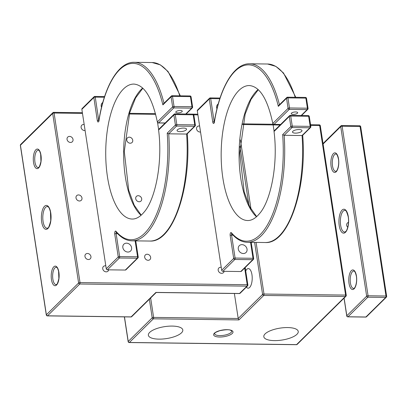 <?xml version="1.0" encoding="UTF-8"?>
<svg xmlns="http://www.w3.org/2000/svg" width="407" height="407" viewBox="0 0 407 407"><rect width="100%" height="100%" fill="white"/><g stroke="black" fill="none" stroke-linecap="round" stroke-linejoin="round"><path stroke-width="0.61" d="M162.892 104.884L171.093 96.795A1.089 0.921 -134.6 0 1 171.322 96.032L163.385 103.861L162.892 104.884A88.177 35.724 -89.3 0 0 129.477 63.813A88.177 35.724 -89.3 0 0 98.962 120.579A1.089 0.346 -170.8 0 1 98.881 120.416A1.089 0.346 -170.8 0 1 99.008 120.289M177.783 112.917A3.266 1.135 -8.7 0 1 175.793 112.19A3.266 1.135 -8.7 0 1 178.851 110.572A3.266 1.135 -8.7 0 1 182.25 111.197A3.266 1.135 -8.7 0 1 177.783 112.917M98.962 120.579A2.177 0.88 -89.3 0 1 98.128 121.993A2.177 0.88 -89.3 0 1 97.319 120.62L93.839 97.512L81.858 109.335L106.258 268.798A1.089 0.921 45.4 0 0 107.407 269.821L119.393 257.992A1.089 0.921 -134.6 0 1 118.244 256.97L106.258 268.798M101.506 107.402C100.865 105.632 101.099 104.136 102.218 102.92L102.798 102.457M81.858 109.335A1.089 0.921 -134.6 0 1 82.087 108.577L94.068 96.749A1.089 0.921 -134.6 0 1 94.678 96.515A1.089 0.443 90.7 0 1 94.846 96.439A1.089 0.443 90.7 0 1 95.248 97.125L98.728 120.228A1.089 0.443 -89.3 0 0 98.84 120.64M125.32 270.05L137.307 258.221A1.089 0.921 45.4 0 0 137.917 257.987L125.931 269.816A1.089 0.921 -134.6 0 1 125.32 270.05L107.407 269.821M187.118 133.399L186.625 134.056L168.712 133.822L176.567 126.073A1.089 0.921 45.4 0 1 175.417 125.051L167.216 133.145L168.712 133.822A89.265 36.167 -89.3 0 1 131.934 240.822C126.251 240.669 120.981 237.719 116.122 231.98A1.089 0.9 139.8 0 1 115.959 231.262A88.177 35.724 -89.3 0 0 153.52 220.67A88.177 35.724 -89.3 0 0 167.216 133.145M127.9 252.05A4.787 4.05 -134.6 0 1 123.346 249.094A4.787 4.05 -134.6 0 1 123.855 244.2A4.787 4.05 -134.6 0 1 130.103 244.765A4.787 4.05 -134.6 0 1 130.581 251.017A4.787 4.05 -134.6 0 1 127.9 252.05M183.618 128.068A4.787 1.664 171.3 0 0 177.065 130.586A4.787 1.664 171.3 0 0 182.051 131.502A4.787 1.664 171.3 0 0 186.538 129.136A4.787 1.664 171.3 0 0 183.618 128.068M278.332 106.364L286.533 98.275A1.089 0.921 -134.6 0 1 286.762 97.512L278.826 105.342L278.332 106.364A88.177 35.724 -89.3 0 0 244.917 65.293A88.177 35.724 -89.3 0 0 214.403 122.059A1.089 0.346 -170.8 0 1 214.321 121.897A1.089 0.346 -170.8 0 1 214.448 121.769M293.223 114.398A3.266 1.135 -8.7 0 1 291.234 113.665A3.266 1.135 -8.7 0 1 294.292 112.052A3.266 1.135 -8.7 0 1 297.69 112.678A3.266 1.135 -8.7 0 1 293.223 114.398M214.403 122.059A2.177 0.88 -89.3 0 1 213.568 123.469A2.177 0.88 -89.3 0 1 212.759 122.1L209.279 98.993L197.298 110.816L221.698 270.279A1.089 0.921 45.4 0 0 222.848 271.301L234.834 259.473A1.089 0.921 -134.6 0 1 233.684 258.45L221.698 270.279M216.946 108.883C216.305 107.107 216.539 105.617 217.659 104.395L218.238 103.938M197.298 110.816A1.089 0.921 -134.6 0 1 197.527 110.053L209.508 98.229A1.089 0.921 -134.6 0 1 210.119 97.995A1.089 0.443 90.7 0 1 210.287 97.914A1.089 0.443 90.7 0 1 210.689 98.601L214.168 121.708A1.089 0.443 -89.3 0 0 214.28 122.12M240.761 271.53L252.747 259.702A1.089 0.921 45.4 0 0 253.358 259.468L241.371 271.296A1.089 0.921 -134.6 0 1 240.761 271.53L222.848 271.301M302.559 134.875L302.065 135.531L284.152 135.302L292.007 127.554A1.089 0.921 45.4 0 1 290.857 126.531L282.656 134.62L284.152 135.302A89.265 36.167 -89.3 0 1 247.375 242.297C241.692 242.145 236.421 239.199 231.563 233.46A1.089 0.9 139.8 0 1 231.4 232.743A88.177 35.724 -89.3 0 0 268.961 222.151A88.177 35.724 -89.3 0 0 282.656 134.62M243.34 253.525A4.787 4.05 -134.6 0 1 238.787 250.575A4.787 4.05 -134.6 0 1 239.296 245.675A4.787 4.05 -134.6 0 1 245.543 246.24A4.787 4.05 -134.6 0 1 246.021 252.498A4.787 4.05 -134.6 0 1 243.34 253.525M299.059 129.543A4.787 1.664 171.3 0 0 292.506 132.066A4.787 1.664 171.3 0 0 297.492 132.982A4.787 1.664 171.3 0 0 301.979 130.616A4.787 1.664 171.3 0 0 299.059 129.543M356.364 282.799L356.486 281.853M338.446 165.725L338.568 164.779M347.756 227.294C346.357 225.809 346.24 224.364 347.405 222.96L348.499 222.298M82.479 113.395L54.08 113.034A1.089 0.376 171.3 0 0 52.671 113.431L78.612 282.982A1.089 0.921 45.4 0 0 79.762 284.005L47.527 315.812L131.12 316.885L155.917 292.414L156.263 292.445M81.98 198A3.266 2.763 45.4 0 0 79.818 195.228A3.266 2.763 45.4 0 0 76.699 195.64A3.266 2.763 45.4 0 0 77.025 199.903A3.266 2.763 45.4 0 0 81.288 200.29A3.266 2.763 45.4 0 0 81.98 198M105.805 265.842A3.266 2.763 45.4 0 0 103.434 266.488A3.266 2.763 45.4 0 0 103.76 270.757A3.266 2.763 45.4 0 0 108.018 271.138A3.266 2.763 45.4 0 0 108.7 269.836M90.934 256.537A3.266 2.763 45.4 0 0 88.777 253.765A3.266 2.763 45.4 0 0 85.658 254.177A3.266 2.763 45.4 0 0 85.984 258.44A3.266 2.763 45.4 0 0 90.242 258.821A3.266 2.763 45.4 0 0 90.934 256.537M73.021 139.464A3.266 2.763 45.4 0 0 70.864 136.691A3.266 2.763 45.4 0 0 67.74 137.103A3.266 2.763 45.4 0 0 68.071 141.366A3.266 2.763 45.4 0 0 72.329 141.753A3.266 2.763 45.4 0 0 73.021 139.464M132.733 140.232A3.266 2.763 45.4 0 0 130.571 137.459A3.266 2.763 45.4 0 0 127.452 137.866A3.266 2.763 45.4 0 0 127.778 142.135A3.266 2.763 45.4 0 0 132.041 142.516A3.266 2.763 45.4 0 0 132.733 140.232M141.687 198.769A3.266 2.763 45.4 0 0 139.53 195.996A3.266 2.763 45.4 0 0 136.411 196.403A3.266 2.763 45.4 0 0 136.737 200.666A3.266 2.763 45.4 0 0 140.995 201.053A3.266 2.763 45.4 0 0 141.687 198.769M150.646 257.3A3.266 2.763 45.4 0 0 148.489 254.528A3.266 2.763 45.4 0 0 145.365 254.94A3.266 2.763 45.4 0 0 145.696 259.203A3.266 2.763 45.4 0 0 149.954 259.59A3.266 2.763 45.4 0 0 150.646 257.3M84.183 124.547A3.266 2.763 45.4 0 0 81.812 125.193A3.266 2.763 45.4 0 0 81.609 128.785A3.266 2.763 45.4 0 0 85.094 130.505M199.623 126.028A3.266 2.763 45.4 0 0 197.253 126.674A3.266 2.763 45.4 0 0 197.049 130.265A3.266 2.763 45.4 0 0 200.534 131.985M221.245 267.323A3.266 2.763 45.4 0 0 218.874 267.969A3.266 2.763 45.4 0 0 219.2 272.232A3.266 2.763 45.4 0 0 223.458 272.619A3.266 2.763 45.4 0 0 224.14 271.316M265.105 333.888A17.42 6.044 171.3 0 0 263.812 336.726A17.42 6.044 171.3 0 0 281.939 340.064A17.42 6.044 171.3 0 0 298.245 331.456A17.42 6.044 171.3 0 0 283.949 327.681A17.42 6.044 171.3 0 0 265.105 333.888M149.664 332.407A17.42 6.044 171.3 0 0 148.372 335.246A17.42 6.044 171.3 0 0 166.499 338.583A17.42 6.044 171.3 0 0 182.804 329.975A17.42 6.044 171.3 0 0 168.508 326.2A17.42 6.044 171.3 0 0 149.664 332.407M234.376 293.503L238.202 318.488L262.586 294.429L254.624 242.394M245.731 270.95A9.799 3.968 90.7 0 1 248.362 268.584A9.799 3.968 90.7 0 1 252.157 276.536A9.799 3.968 90.7 0 1 249.628 287.464A9.799 3.968 90.7 0 1 248.112 288.181A9.799 3.968 90.7 0 1 246.342 287.113M124.364 316.88L128.149 341.631A1.089 1.089 0 0 0 129.212 342.552A1.089 0.443 -89.3 0 0 129.38 342.475L153.353 318.823L238.934 319.917L238.202 318.488L153.612 317.404A1.089 0.376 171.3 0 0 152.203 317.801L128.23 341.453A1.089 0.921 -134.6 0 0 129.38 342.475L296.571 344.617A1.089 0.921 45.4 0 0 297.181 344.383L345.95 296.26A1.089 0.921 -134.6 0 1 345.339 296.494L296.571 344.617A1.089 0.443 -89.3 0 1 296.403 344.698A1.089 1.089 0 0 0 297.181 344.383M179.762 95.818A89.265 36.167 -89.3 0 0 152.132 62.536L160.419 64.896L168.071 71.53L180.337 95.823M164.006 103.251A89.265 36.167 -89.3 0 0 134.218 62.302L152.132 62.536M98.911 120.233L98.728 120.228A1.089 0.371 -8.6 0 0 97.319 120.62M171.322 96.032A1.089 0.921 -134.6 0 1 171.932 95.798A1.089 0.443 90.7 0 1 172.1 95.716A1.089 0.443 90.7 0 1 172.502 96.398L174.043 106.492A1.089 0.376 171.3 0 0 172.634 106.888L157.448 121.871L158.684 129.945A1.089 0.921 -134.6 0 1 158.913 129.182A1.089 1.089 0 0 0 158.598 130.092C162.861 163.293 155.209 199.888 143.915 212.317C140.054 216.88 136.152 219.124 132.209 219.047A67.491 27.345 -89.3 0 1 105.734 151.211A67.491 27.345 -89.3 0 1 133.939 84.076C144.399 85.012 152.208 97.68 157.372 122.08A1.089 1.089 0 0 0 158.43 122.975A1.089 0.443 -89.3 0 0 158.598 122.894L173.784 107.911A1.089 0.921 -134.6 0 1 172.634 106.888L171.093 96.795A1.089 0.376 -8.7 0 1 172.502 96.398L190.415 96.627A1.089 0.443 -89.3 0 0 190.013 95.95L172.1 95.716A1.089 1.089 0 0 0 171.322 96.032M115.959 231.262A2.177 0.88 90.7 0 0 114.972 231.649A2.177 0.88 90.7 0 0 114.733 234.045L118.244 256.97A1.089 0.376 171.3 0 1 119.653 256.578L116.143 233.654A1.089 0.443 90.7 0 1 116.371 232.27M158.913 129.182L174.099 114.199A1.089 0.921 -134.6 0 1 174.71 113.965A1.089 0.443 90.7 0 1 174.878 113.884A1.089 1.089 0 0 0 174.099 114.199A1.089 0.921 -134.6 0 0 173.87 114.962L175.417 125.051A1.089 0.376 171.3 0 1 176.826 124.659A1.089 0.443 90.7 0 1 176.567 126.073L194.48 126.302A1.089 0.921 45.4 0 0 195.09 126.068A1.089 1.089 0 0 0 195.401 125.132A1.089 0.376 171.3 0 0 194.739 124.888L176.826 124.659L175.28 114.565A1.089 0.376 -8.7 0 0 173.87 114.962L158.684 129.945A1.089 0.321 172.9 0 0 158.598 130.092M104.37 97.242L95.248 97.125A1.089 0.371 -8.6 0 0 93.839 97.512A1.089 0.921 -134.6 0 1 94.068 96.749A1.089 1.089 0 0 1 94.846 96.439L104.594 96.561M185.734 114.026L191.697 108.14L173.784 107.911A1.089 0.443 90.7 0 0 174.043 106.492L191.956 106.72L190.415 96.627A1.089 0.376 -8.7 0 1 191.076 96.871A1.089 1.089 0 0 0 190.013 95.95M165.206 122.98L158.598 122.894A1.089 0.921 45.4 0 1 157.448 121.871A1.089 0.438 169.6 0 0 157.372 122.08M135.124 240.863L137.566 256.807A1.089 0.376 -8.7 0 1 138.227 257.051L135.75 240.868M187.24 133.674C191.753 186.615 173.153 242.796 149.847 241.051A89.265 36.167 -89.3 0 0 186.625 134.056L194.48 126.302A1.089 0.443 -89.3 0 0 194.739 124.888L193.193 114.794A1.089 0.376 -8.7 0 1 193.854 115.039L195.401 125.132A1.089 0.376 171.3 0 1 195.319 125.31M192.542 107.143A1.089 0.921 -134.6 0 1 191.697 108.14A1.089 0.443 90.7 0 0 191.956 106.72A1.089 0.376 -8.7 0 1 192.618 106.965L191.076 96.871M142.679 88.054A67.491 27.345 -89.3 0 0 123.647 151.44A67.491 27.345 -89.3 0 0 141.051 215.293M114.733 234.045A1.089 0.376 -8.7 0 1 116.143 233.654L117.648 233.669M137.307 258.221L119.393 257.992A1.089 0.443 -89.3 0 0 119.653 256.578L137.566 256.807A1.089 0.443 -89.3 0 1 137.307 258.221M193.193 114.794A1.089 0.443 -89.3 0 0 192.796 114.113L174.878 113.884A1.089 0.443 90.7 0 1 175.28 114.565L193.193 114.794M295.202 97.298A89.265 36.167 -89.3 0 0 267.572 64.011L275.86 66.377L283.511 73.011L295.777 97.304M279.446 104.731A89.265 36.167 -89.3 0 0 249.659 63.782L267.572 64.011M214.352 121.713L214.168 121.708A1.089 0.371 -8.6 0 0 212.759 122.1M286.762 97.512A1.089 0.921 -134.6 0 1 287.373 97.278A1.089 0.443 90.7 0 1 287.54 97.197A1.089 0.443 90.7 0 1 287.942 97.878L289.484 107.972A1.089 0.376 171.3 0 0 288.075 108.364L272.888 123.352L274.125 131.425A1.089 0.921 -134.6 0 1 274.354 130.662A1.089 1.089 0 0 0 274.038 131.573C278.302 164.774 270.65 201.368 259.356 213.792C255.494 218.361 251.592 220.604 247.649 220.528A67.491 27.345 -89.3 0 1 221.174 152.691A67.491 27.345 -89.3 0 1 249.379 85.551C259.839 86.488 267.648 99.16 272.812 123.56A1.089 1.089 0 0 0 273.87 124.45A1.089 0.443 -89.3 0 0 274.038 124.374L289.224 109.386A1.089 0.921 -134.6 0 1 288.075 108.364L286.533 98.275A1.089 0.376 -8.7 0 1 287.942 97.878L305.855 98.107A1.089 0.443 -89.3 0 0 305.454 97.426L287.54 97.197A1.089 1.089 0 0 0 286.762 97.512M231.4 232.743A2.177 0.88 90.7 0 0 230.413 233.125A2.177 0.88 90.7 0 0 230.174 235.526L233.684 258.45A1.089 0.376 171.3 0 1 235.093 258.053L231.583 235.129A1.089 0.443 90.7 0 1 231.812 233.745M274.354 130.662L289.54 115.68A1.089 0.921 -134.6 0 1 290.15 115.446A1.089 0.443 90.7 0 1 290.318 115.364A1.089 1.089 0 0 0 289.54 115.68A1.089 0.921 -134.6 0 0 289.311 116.438L290.857 126.531A1.089 0.376 171.3 0 1 292.267 126.139A1.089 0.443 90.7 0 1 292.007 127.554L309.92 127.783A1.089 0.921 45.4 0 0 310.531 127.549A1.089 1.089 0 0 0 310.841 126.613A1.089 0.376 171.3 0 0 310.18 126.368L292.267 126.139L290.72 116.046A1.089 0.376 -8.7 0 0 289.311 116.438L274.125 131.425A1.089 0.321 172.9 0 0 274.038 131.573M219.811 98.718L210.689 98.601A1.089 0.371 -8.6 0 0 209.279 98.993A1.089 0.921 -134.6 0 1 209.508 98.229A1.089 1.089 0 0 1 210.287 97.914L220.034 98.041M301.175 115.502L307.137 109.615L289.224 109.386A1.089 0.443 90.7 0 0 289.484 107.972L307.397 108.201L305.855 98.107A1.089 0.376 -8.7 0 1 306.517 98.352A1.089 1.089 0 0 0 305.454 97.426M280.647 124.456L274.038 124.374A1.089 0.921 45.4 0 1 272.888 123.352A1.089 0.438 169.6 0 0 272.812 123.56M250.564 242.338L253.006 258.287A1.089 0.376 -8.7 0 1 253.668 258.526L251.19 242.348M302.681 135.149C307.193 188.095 288.594 244.276 265.288 242.526A89.265 36.167 -89.3 0 0 302.065 135.531L309.92 127.783A1.089 0.443 -89.3 0 0 310.18 126.368L308.633 116.275A1.089 0.376 -8.7 0 1 309.295 116.519L310.841 126.613A1.089 0.376 171.3 0 1 310.76 126.786M307.977 108.623A1.089 0.921 -134.6 0 1 307.137 109.615A1.089 0.443 90.7 0 0 307.397 108.201A1.089 0.376 -8.7 0 1 308.058 108.445L306.517 98.352M258.119 89.535A67.491 27.345 -89.3 0 0 239.087 152.92A67.491 27.345 -89.3 0 0 256.491 216.773M230.174 235.526A1.089 0.376 -8.7 0 1 231.583 235.129L233.089 235.149M252.747 259.702L234.834 259.473A1.089 0.443 -89.3 0 0 235.093 258.053L253.006 258.287A1.089 0.443 -89.3 0 1 252.747 259.702M308.633 116.275A1.089 0.443 -89.3 0 0 308.231 115.593L290.318 115.364A1.089 0.443 90.7 0 1 290.72 116.046L308.633 116.275M344.119 298.066L346.825 315.751A1.089 0.921 -134.6 0 0 347.975 316.773A1.089 0.443 90.7 0 1 347.807 316.849L365.72 317.078A1.089 0.443 90.7 0 0 365.888 317.002A1.089 0.921 45.4 0 0 366.498 316.768L386.34 297.191A1.089 0.921 45.4 0 1 385.729 297.425L365.888 317.002L347.975 316.773L367.816 297.196L385.729 297.425A1.089 0.443 -89.3 0 0 385.989 296.011L360.042 126.455L342.129 126.226L368.076 295.777L385.989 296.011A1.089 0.376 171.3 0 1 386.65 296.25L360.704 126.699A1.089 0.376 171.3 0 0 360.042 126.455A1.089 0.443 90.7 0 0 359.64 125.773A1.089 0.443 90.7 0 0 359.473 125.855M344.027 298.158L346.744 315.929A1.089 0.376 171.3 0 1 346.825 315.751L366.666 296.174A1.089 0.376 -8.7 0 1 368.076 295.777A1.089 0.443 -89.3 0 1 367.816 297.196A1.089 0.921 -134.6 0 1 366.666 296.174L340.72 126.623L323.107 144.002M366.498 316.768A1.089 1.089 0 0 1 365.72 317.078A1.089 0.443 90.7 0 1 365.557 316.997M356.451 276.053A9.799 3.968 90.7 0 1 352.075 289.423A9.799 3.968 90.7 0 1 349.669 273.692A9.799 3.968 90.7 0 1 356.451 276.053M348.321 216.697A11.976 4.853 90.7 0 1 342.974 233.043A11.976 4.853 90.7 0 1 340.028 213.812A11.976 4.853 90.7 0 1 348.321 216.697M338.538 158.979A9.799 3.968 90.7 0 1 334.162 172.349A9.799 3.968 90.7 0 1 331.751 156.619A9.799 3.968 90.7 0 1 338.538 158.979M386.569 296.428A1.089 0.376 171.3 0 0 386.65 296.25A1.089 1.089 0 0 1 386.34 297.191M323.036 143.539L340.949 125.86A1.089 1.089 0 0 1 341.727 125.544A1.089 0.443 90.7 0 0 341.559 125.626A1.089 0.921 45.4 0 0 340.72 126.623A1.089 0.376 -8.7 0 1 342.129 126.226A1.089 0.443 90.7 0 0 341.727 125.544L359.64 125.773A1.089 1.089 0 0 1 360.704 126.699A1.089 0.376 171.3 0 1 360.622 126.877M353.617 288.441A8.71 3.531 90.7 0 1 350.198 279.69A8.71 3.531 90.7 0 1 353.836 271.026L354.151 271.118C353.993 271.306 354.975 270.263 356.369 276.231C357.427 282.911 354.751 288.431 354.349 288.044L353.617 288.441M344.627 232.082A10.887 4.411 90.7 0 1 340.359 221.143A10.887 4.411 90.7 0 1 344.907 210.312C344.933 211.264 345.594 207.336 348.239 216.875C349.542 225.107 346.26 231.929 345.696 231.532L344.627 232.082M335.699 171.367A8.71 3.531 90.7 0 1 332.285 162.617A8.71 3.531 90.7 0 1 335.923 153.953L336.233 154.044C336.08 154.233 337.062 153.195 338.456 159.157C339.514 165.837 336.838 171.357 336.431 170.976L335.699 171.367M82.372 112.719L53.678 112.352A1.089 0.443 90.7 0 0 53.51 112.434A1.089 0.921 45.4 0 0 52.9 112.668L20.66 144.475A1.089 1.089 0 0 0 20.35 145.416L46.296 314.967A1.089 1.089 0 0 0 47.36 315.893A1.089 0.443 -89.3 0 0 47.527 315.812A1.089 0.921 -134.6 0 1 46.378 314.789L78.612 282.982A1.089 0.376 -8.7 0 1 80.021 282.585A1.089 0.443 -89.3 0 1 79.762 284.005L246.952 286.146L239.514 293.488L155.917 292.414M239.179 293.483A1.089 0.443 90.7 0 0 239.347 293.564A1.089 0.443 90.7 0 0 239.514 293.488A1.089 0.921 45.4 0 0 240.125 293.254L247.563 285.912A1.089 1.089 0 0 0 247.873 284.971A1.089 0.376 171.3 0 0 247.212 284.727L244.658 268.05M20.35 145.416A1.089 0.376 -8.7 0 1 20.431 145.238L52.671 113.431A1.089 0.921 45.4 0 1 52.9 112.668A1.089 1.089 0 0 1 53.678 112.352A1.089 0.443 90.7 0 1 54.08 113.034L80.021 282.585L247.212 284.727A1.089 0.443 -89.3 0 1 246.952 286.146A1.089 0.921 45.4 0 0 247.563 285.912M130.784 316.88A1.089 0.443 -89.3 0 0 130.952 316.961A1.089 0.443 -89.3 0 0 131.12 316.885A1.089 0.921 45.4 0 0 131.731 316.651L156.207 292.501M247.792 285.149A1.089 0.376 171.3 0 0 247.873 284.971L245.202 267.511M197.919 114.876L193.798 114.825M155.688 114.336L129.34 113.996M20.66 144.475A1.089 0.921 45.4 0 0 20.431 145.238L46.378 314.789A1.089 0.376 -8.7 0 0 46.296 314.967M35.867 149.751A9.799 3.968 -89.3 0 0 34.732 166.555A9.799 3.968 -89.3 0 0 41.173 160.2A9.799 3.968 -89.3 0 0 35.867 149.751M44.516 206.273A11.976 4.853 -89.3 0 0 43.127 226.806A11.976 4.853 -89.3 0 0 51.002 219.037A11.976 4.853 -89.3 0 0 44.516 206.273M53.785 266.824A9.799 3.968 -89.3 0 0 52.645 283.628A9.799 3.968 -89.3 0 0 59.091 277.274A9.799 3.968 -89.3 0 0 53.785 266.824M37.017 150.773A8.71 3.531 -89.3 0 0 34.773 160.49A8.71 3.531 -89.3 0 0 38.141 167.557C38.324 166.555 38.767 170.243 40.944 161.523L40.659 154.095C39.815 151.475 39.291 150.295 39.082 150.549L38.365 150.142A8.71 3.531 -89.3 0 0 37.017 150.773M45.665 207.29A10.887 4.411 -89.3 0 0 42.857 219.434A10.887 4.411 -89.3 0 0 47.07 228.271C47.471 226.867 47.858 231.848 50.743 220.691L50.458 211.828C49.425 208.415 48.738 206.832 48.397 207.077L47.349 206.502A10.887 4.411 -89.3 0 0 45.665 207.29M54.935 267.847A8.71 3.531 -89.3 0 0 52.686 277.559A8.71 3.531 -89.3 0 0 56.059 284.63C56.237 283.628 56.685 287.311 58.862 278.597L58.577 271.164C57.728 268.549 57.204 267.368 57 267.623L56.278 267.211A8.71 3.531 -89.3 0 0 54.935 267.847M320.314 125.768L346.26 295.319A1.089 1.089 0 0 1 345.95 296.26A1.089 0.921 -134.6 0 0 346.179 295.497A1.089 0.376 171.3 0 0 346.26 295.319A1.089 0.376 171.3 0 0 345.599 295.08L319.653 125.524A1.089 0.376 -8.7 0 1 320.314 125.768A1.089 1.089 0 0 0 319.256 124.842A1.089 0.443 90.7 0 1 319.653 125.524L310.658 125.412M345.599 295.08A1.089 0.443 90.7 0 1 345.339 296.494L263.736 295.451A1.089 0.921 -134.6 0 1 262.586 294.429A1.089 0.376 171.3 0 1 263.995 294.032L345.599 295.08M280.077 125.02L242.618 124.537M238.934 319.917L263.736 295.451A1.089 0.443 90.7 0 0 263.995 294.032L256.095 242.409M251.017 209.223L240.41 139.911M319.083 124.924A1.089 0.443 90.7 0 1 319.256 124.842L310.551 124.73M214.352 333.236A9.799 3.398 171.3 0 0 224.562 336.589A9.799 3.398 171.3 0 0 231.008 330.23A9.799 3.398 171.3 0 0 214.352 333.236M296.235 344.612A1.089 0.443 -89.3 0 0 296.403 344.698L129.212 342.552M248.936 205.225L239.942 146.459M214.545 333.659A8.71 3.022 171.3 0 0 223.611 335.327A8.71 3.022 171.3 0 0 231.761 331.023L230.596 330.281C229.11 329.461 225.539 329.589 219.887 330.672C216.259 332.015 214.616 332.794 214.962 333.002L214.545 333.659M149.364 299.252L152.203 317.801A1.089 0.921 -134.6 0 0 153.353 318.823A1.089 0.443 -89.3 0 0 153.612 317.404L150.641 297.99M128.149 341.631A1.089 0.376 -8.7 0 1 128.23 341.453L124.471 316.88M134.218 62.302C118.534 61.818 104.304 86.253 98.881 120.416L98.672 121.083L99.125 120.915M187.154 133.903L195.09 126.068M186.101 114.031L192.308 107.906A1.089 1.089 0 0 0 192.618 106.965M142.847 88.212L135.592 97.939L129.706 112.719L124.293 151.45L128.714 190.303L134.218 205.23L141.219 215.14M165.125 123.056L158.43 122.975M137.917 257.987A1.089 1.089 0 0 0 138.227 257.051M131.934 240.822L149.847 241.051M193.854 115.039A1.089 1.089 0 0 0 192.796 114.113M249.659 63.782C233.969 63.299 219.744 87.734 214.321 121.897L214.113 122.563L214.565 122.395M302.594 135.378L310.531 127.549M301.541 115.507L307.748 109.381A1.089 1.089 0 0 0 308.058 108.445M258.287 89.688L251.033 99.42L245.146 114.199L239.733 152.93L244.154 191.783L249.659 206.71L256.659 216.621M280.56 124.537L273.87 124.45M253.358 259.468A1.089 1.089 0 0 0 253.668 258.526M247.375 242.297L265.288 242.526M309.295 116.519A1.089 1.089 0 0 0 308.231 115.593M346.744 315.929A1.089 1.089 0 0 0 347.807 316.849M240.125 293.254A1.089 1.089 0 0 1 239.347 293.564L156.13 292.501M47.36 315.893L130.952 316.961A1.089 1.089 0 0 0 131.731 316.651M197.812 114.199L193.004 114.138M155.515 113.66L129.528 113.324M273.26 124.257L242.75 123.865"/></g></svg>
